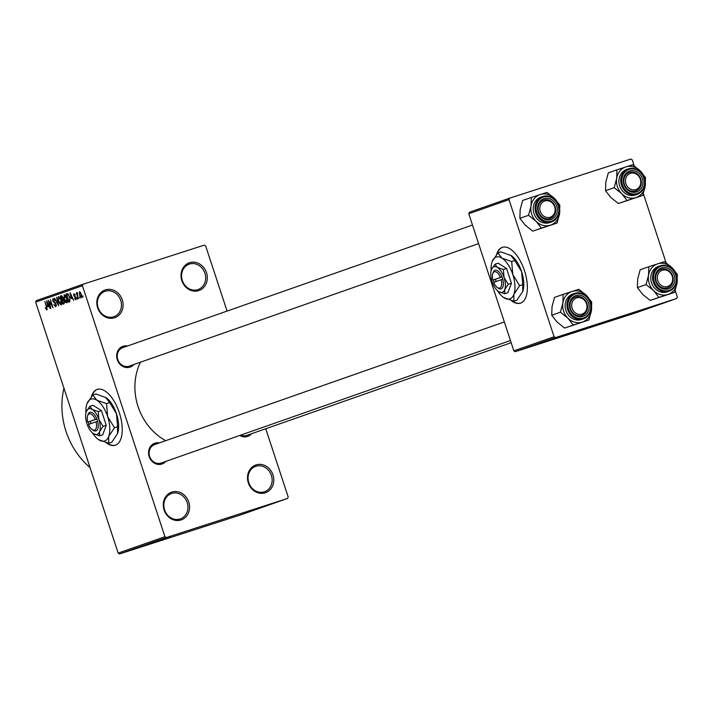 <?xml version="1.0" encoding="UTF-8"?>
<svg xmlns="http://www.w3.org/2000/svg" width="713" height="713" viewBox="0 0 713 713"><rect width="100%" height="100%" fill="white"/><g stroke="black" fill="none" stroke-linecap="round" stroke-linejoin="round"><path stroke-width="1.07" d="M105.372 289.888A14.679 12.95 -109.3 0 1 122.279 299.852A14.679 12.95 -109.3 0 1 114.543 317.775A14.679 12.95 -109.3 0 1 97.628 307.802A14.679 12.95 -109.3 0 1 105.372 289.888M113.617 316.804A13.458 11.871 70.7 0 0 113.866 316.715A13.458 11.871 70.7 0 0 120.657 300.235A13.458 11.871 70.7 0 0 105.212 291.234A13.458 11.871 70.7 0 0 104.963 291.323A13.458 11.871 70.7 0 0 98.162 307.802A13.458 11.871 70.7 0 0 113.617 316.804M171.851 492.077A14.679 12.95 -109.3 0 1 188.758 502.05A14.679 12.95 -109.3 0 1 181.022 519.964A14.679 12.95 -109.3 0 1 164.106 510A14.679 12.95 -109.3 0 1 171.851 492.077M180.095 518.993A13.458 11.871 70.7 0 0 180.344 518.912A13.458 11.871 70.7 0 0 187.136 502.424A13.458 11.871 70.7 0 0 171.69 493.432A13.458 11.871 70.7 0 0 171.441 493.512A13.458 11.871 70.7 0 0 164.641 510A13.458 11.871 70.7 0 0 180.095 518.993M256.065 464.912A14.679 12.95 -109.3 0 1 272.972 474.876A14.679 12.95 -109.3 0 1 265.236 492.799A14.679 12.95 -109.3 0 1 248.32 482.835A14.679 12.95 -109.3 0 1 256.065 464.912M264.309 491.827A13.458 11.871 70.7 0 0 264.559 491.747A13.458 11.871 70.7 0 0 271.35 475.259A13.458 11.871 70.7 0 0 255.905 466.266A13.458 11.871 70.7 0 0 255.655 466.347A13.458 11.871 70.7 0 0 248.855 482.835A13.458 11.871 70.7 0 0 264.309 491.827M189.587 262.714A14.679 12.95 -109.3 0 1 206.494 272.687A14.679 12.95 -109.3 0 1 198.758 290.61A14.679 12.95 -109.3 0 1 181.842 280.637A14.679 12.95 -109.3 0 1 189.587 262.714M197.831 289.638A13.458 11.871 70.7 0 0 198.08 289.549A13.458 11.871 70.7 0 0 204.872 273.07A13.458 11.871 70.7 0 0 189.426 264.068A13.458 11.871 70.7 0 0 189.177 264.158A13.458 11.871 70.7 0 0 182.376 280.637A13.458 11.871 70.7 0 0 197.831 289.638M106.175 442.693A29.358 13.823 -107.9 0 0 115.292 445.26A29.358 13.823 -107.9 0 0 115.453 445.215A29.358 13.823 -107.9 0 0 119.383 412.907A29.358 13.823 -107.9 0 0 97.262 389.378A29.358 13.823 -107.9 0 0 97.111 389.432A29.358 13.823 -107.9 0 0 91.442 396.544M251.493 433.745A11.007 9.715 -109.3 0 1 247.5 436.445A11.007 9.715 -109.3 0 1 239.853 435.429M240.789 435.099A9.786 8.636 70.7 0 0 246.573 435.474A9.786 8.636 70.7 0 0 246.751 435.411L511.168 342.695M165.844 461.373A11.007 9.715 -109.3 0 1 161.842 464.074A11.007 9.715 -109.3 0 1 149.169 456.596A11.007 9.715 -109.3 0 1 154.971 443.156A11.007 9.715 -109.3 0 1 159.364 442.907M154.81 444.511A9.786 8.636 70.7 0 0 154.623 444.573A9.786 8.636 70.7 0 0 149.685 456.561A9.786 8.636 70.7 0 0 160.924 463.102A9.786 8.636 70.7 0 0 161.102 463.04L510.455 340.538M133.982 364.468A11.007 9.715 -109.3 0 1 129.98 367.159A11.007 9.715 -109.3 0 1 117.297 359.682A11.007 9.715 -109.3 0 1 123.108 346.242A11.007 9.715 -109.3 0 1 127.502 345.992M122.948 347.596A9.786 8.636 70.7 0 0 122.761 347.659A9.786 8.636 70.7 0 0 117.814 359.646A9.786 8.636 70.7 0 0 129.053 366.188A9.786 8.636 70.7 0 0 129.24 366.125L478.592 243.623M90.061 467.603A73.394 64.74 -109.3 0 1 63.947 388.193M165.683 440.687A56.274 49.634 -109.3 0 1 140.443 362.195M511.328 300.619A29.358 13.823 -107.9 0 0 520.445 303.194A29.358 13.823 -107.9 0 0 520.606 303.141A29.358 13.823 -107.9 0 0 524.536 270.842A29.358 13.823 -107.9 0 0 502.415 247.313A29.358 13.823 -107.9 0 0 502.264 247.366A29.358 13.823 -107.9 0 0 496.596 254.479M79.642 297.063L80.025 298.221L79.295 297.187M77.628 295.645L78.296 298.836L76.344 292.918L77.004 293.738L77.075 292.544L77.503 292.749L77.628 295.645M77.271 297.891L77.655 299.059L76.924 298.016M76.166 297.562L75.961 299.772L74.491 298.159L75.703 298.916L75.872 297.829L73.706 295.61L73.929 293.649L75.284 295.057L74.223 294.487L74.009 295.369L76.166 297.562M71.14 298.631L70.017 292.66L73.795 300.414L72.334 298.212L71.14 298.631M66.96 302.927L65.543 302L64.286 299.326L64.215 294.576L66.924 298.292L67.539 301.332L66.96 302.927M61.273 304.914L59.856 303.988L58.6 301.323L58.528 296.572L61.238 300.289L61.853 303.328L61.273 304.914M46.844 309.977L45.258 307.704L46.55 309.023L46.719 308.274L44.919 301.465L46.737 306.982L46.844 309.977M82.423 285.717L35.65 302.125L36.292 300.628L83.064 284.229L82.423 285.717L164.944 536.72L166.352 537.549L287.535 498.458L288.186 496.961L265.753 428.745M35.65 302.125L118.171 553.119L164.944 536.72M47.798 306.813L46.684 300.841L50.463 308.595L49.001 306.394L47.798 306.813M49.063 301.822L50.855 308.453L48.181 300.316L52.156 306.198L50.356 299.558L53.029 307.686L49.455 301.697M56.149 304.086L55.846 306.822L53.796 304.478L55.561 305.859L55.801 304.219L52.78 301.073L53.038 298.497L54.874 300.565L53.359 299.442L53.136 300.975L54.981 302.33L55.801 304.219M56.995 297.232L58.582 305.743L54.544 298.087L58.083 304.861L56.639 297.357M64.411 301.038L64.134 303.791L63.065 304.175L60.391 296.038L61.47 295.663L63.092 297.374L63.279 299.21L64.411 301.038M69.722 297.25L69.767 301.822L68.751 302.178L66.077 294.041L67.646 293.658L69.722 297.25L67.895 294.647L66.737 294.87L68.787 301.109L69.892 299.398L69.375 297.357M67.147 293.667L67.646 293.658M81.451 294.353L81.514 297.82L79.544 295.093L79.499 291.688L81.451 294.353M82.904 295.922L82.94 297.205L82.556 296.038M83.064 284.229L204.248 245.129L205.656 245.967L227.073 311.082M169.819 536.568L170.853 536.229L169.819 536.568M166.753 537.593L163.892 538.529L166.753 537.593M165.068 538.119L164.56 538.288M167.448 537.397L168.473 537.067L167.448 537.397M165.986 537.896L161.414 539.393L165.986 537.896M162.118 539.18L161.414 539.393M160.612 539.759L155.96 541.247L160.612 539.759M152.154 542.789L144.784 545.169L152.047 542.798M166.352 537.549L119.579 553.948L240.771 514.857L287.535 498.458M137.279 547.94L132.627 549.438L137.27 547.923M136.272 548.199L143.857 545.695L136.272 548.199M145.719 544.99L139.285 547.094L145.719 544.99M145.915 544.955L145.381 545.097M140.131 546.809L140.648 546.675M143.304 545.686L149.409 543.752L143.304 545.686M153.91 542.112L146.7 544.5L153.91 542.112M158.268 540.543L152.386 542.504L158.268 540.543M170.603 536.247L166.985 537.442L170.603 536.247M509.661 198.143L509.011 199.64L468.771 213.748L469.412 212.251L509.661 198.143L630.845 159.052L632.253 159.881L634.222 165.862M643.34 193.597L666.085 262.776M675.202 290.503L677.332 297L676.69 298.497L555.507 337.588L515.258 351.696L636.451 312.606L676.69 298.497M468.771 213.748L513.85 350.867L554.099 336.759L555.507 337.588M509.011 199.64L554.099 336.759M515.258 351.696L513.85 350.867M502.629 247.251A29.358 13.823 -107.9 0 0 497.202 253.748M512.192 300.833A29.358 13.823 -107.9 0 0 520.65 303.123M119.579 553.948L118.171 553.119M97.476 389.316A29.358 13.823 -107.9 0 0 92.048 395.813M107.039 442.907A29.358 13.823 -107.9 0 0 115.497 445.197M134.784 548.734L137.52 547.834L134.784 548.734M149.436 543.627L151.512 542.967M151.316 543.065L149.445 543.636M147.885 544.108L150.978 543.083L147.885 544.081M150.309 543.279L150.987 543.056M150.88 543.146L154.4 541.978L150.88 543.146M153.562 542.228L154.4 541.96M153.357 542.21L151.094 542.958M151.308 542.905L157.199 540.971M157.003 541.069L153.357 542.219M153.571 542.112L159.703 540.115L153.571 542.112M158.117 540.552L160.853 539.652L158.117 540.552M47.218 309.237L46.113 309.594M47.201 308.809L46.55 309.023M47.147 303.346L47.602 305.824L48.564 305.485L46.8 301.751L47.147 303.346M48.564 305.485L47.602 305.824M56.425 305.583L55.561 305.859M54.215 299.166L53.359 299.442M60.391 303.818L59.856 303.988M59.749 297.232L58.849 297.526L58.6 301.323M60.516 298.471L58.849 297.526M61.229 300.271L60.133 298.595M61.853 303.685L60.962 303.97L60.881 300.378M58.947 301.216L60.962 303.97M61.71 295.61L60.391 296.038M61.051 296.866L61.853 299.3L62.833 298.863L62.789 297.624L61.051 296.866M63.332 298.818L61.853 299.3M63.332 298.702L62.833 298.863M62.165 300.244L63.1 303.096L64.161 302.615L64.063 301.162L62.842 300.004L62.165 300.244M64.723 302.579L63.1 303.096M63.787 299.701L62.842 300.004M64.714 302.437L64.161 302.615M64.723 302.553L63.831 302.838M66.077 301.822L65.543 302M64.526 295.53L64.633 299.219L66.639 301.973L66.567 298.391L64.526 295.53L65.436 295.235M67.539 301.688L66.639 301.973M67.352 293.631L66.077 294.041M69.411 300.886L68.787 301.109M68.377 294.326L67.352 294.656M68.475 294.46L67.895 294.647M70.489 295.164L70.944 297.642L71.906 297.303L70.141 293.56L70.489 295.164M72.236 297.223L70.944 297.642M76.398 298.694L75.703 298.916M74.918 294.264L74.223 294.487M80.507 292.303L79.776 292.544L79.544 295.093M81.478 294.424L79.776 292.544M81.959 296.742L81.246 296.973L81.13 294.531M79.892 294.968L81.246 296.973M536.078 221.315A16.149 14.242 -109.3 0 1 531.738 214.239A16.149 14.242 -109.3 0 1 531.033 205.986L528.529 215.299L536.078 221.315L541.399 228.115L557.049 223.062L559.553 213.748L559.839 205.201L554.509 198.41L546.969 192.394L531.319 197.439L531.033 205.986A16.149 14.242 -109.3 0 1 540.249 194.524A16.149 14.242 -109.3 0 1 554.509 198.41A16.149 14.242 -109.3 0 1 559.553 213.748A16.149 14.242 -109.3 0 1 550.338 225.201A16.149 14.242 70.7 0 1 536.078 221.315M538.226 212.082A11.007 9.715 -109.3 0 1 544.028 198.642A11.007 9.715 -109.3 0 1 556.71 206.119A11.007 9.715 -109.3 0 1 550.908 219.559A11.007 9.715 -109.3 0 1 538.226 212.082M555.142 206.645A9.786 8.636 70.7 0 0 543.689 200.059A9.786 8.636 70.7 0 0 538.707 211.939A9.786 8.636 70.7 0 0 550.16 218.526A9.786 8.636 70.7 0 0 555.142 206.645M533.992 213.508A13.458 11.871 70.7 0 0 549.75 222.563L551.595 221.912A13.458 11.871 -109.3 0 1 535.846 212.857A13.458 11.871 -109.3 0 1 542.691 196.521A13.458 11.871 -109.3 0 1 558.439 205.567A13.458 11.871 -109.3 0 1 551.595 221.912C558.092 218.829 560.4 213.365 558.52 205.54C555.231 197.875 549.946 194.872 542.691 196.521L540.837 197.162A13.458 11.871 70.7 0 0 533.992 213.508M557.049 223.062L532.745 231.146L525.196 225.13L519.875 218.338L528.529 215.299M532.745 231.146L541.399 228.115M519.875 218.338L520.16 209.8L522.656 200.478L531.319 197.439M546.684 200.647A8.565 7.549 70.7 0 0 539.839 209.31A8.565 7.549 70.7 0 0 548.261 217.554A8.565 7.549 70.7 0 0 555.097 208.891A8.565 7.549 70.7 0 0 546.684 200.647M547.825 218.953A9.786 8.636 -109.3 0 1 538.413 210.852A9.786 8.636 -109.3 0 1 543.689 200.059A9.786 8.636 -109.3 0 1 546.024 199.631A9.786 8.636 -109.3 0 1 555.436 207.733A9.786 8.636 -109.3 0 1 550.16 218.526A9.786 8.636 -109.3 0 1 547.825 218.953M574.945 298.72A8.565 7.549 70.7 0 0 573.038 310.298A8.565 7.549 70.7 0 0 583.724 313.31A8.565 7.549 70.7 0 0 585.623 301.733A8.565 7.549 70.7 0 0 574.945 298.72M583.804 314.54A9.786 8.636 -109.3 0 1 582.031 315.44A9.786 8.636 -109.3 0 1 571.068 310.11A9.786 8.636 -109.3 0 1 573.769 297.865A9.786 8.636 -109.3 0 1 575.551 296.973A9.786 8.636 -109.3 0 1 586.505 302.303A9.786 8.636 -109.3 0 1 583.804 314.54M637.511 188.767A8.565 7.549 70.7 0 0 639.409 177.189A8.565 7.549 70.7 0 0 628.732 174.177A8.565 7.549 70.7 0 0 626.834 185.754A8.565 7.549 70.7 0 0 637.511 188.767M627.556 173.321A9.786 8.636 -109.3 0 1 629.338 172.421A9.786 8.636 -109.3 0 1 640.292 177.76A9.786 8.636 -109.3 0 1 637.591 189.997A9.786 8.636 -109.3 0 1 635.818 190.897A9.786 8.636 -109.3 0 1 624.855 185.558A9.786 8.636 -109.3 0 1 627.556 173.321M665.773 286.84A8.565 7.549 70.7 0 0 672.617 278.177A8.565 7.549 70.7 0 0 664.195 269.924A8.565 7.549 70.7 0 0 657.35 278.587A8.565 7.549 70.7 0 0 665.773 286.84M663.536 268.908A9.786 8.636 -109.3 0 1 672.956 277.009A9.786 8.636 -109.3 0 1 667.68 287.811A9.786 8.636 -109.3 0 1 665.345 288.239A9.786 8.636 -109.3 0 1 655.924 280.138A9.786 8.636 -109.3 0 1 661.201 269.336A9.786 8.636 -109.3 0 1 663.536 268.908M588.911 319.977L564.607 328.06L557.067 322.044L551.737 315.253L552.022 306.706L554.527 297.392L563.181 294.353L562.896 302.891L560.391 312.214L567.94 318.23L573.261 325.03L588.911 319.977L591.416 310.654L591.701 302.116L586.371 295.325A16.149 14.242 -109.3 0 1 590.712 302.401A16.149 14.242 -109.3 0 1 591.416 310.654A16.149 14.242 -109.3 0 1 582.2 322.116A16.149 14.242 -109.3 0 1 567.94 318.23A16.149 14.242 -109.3 0 1 562.896 302.891A16.149 14.242 -109.3 0 1 572.111 291.439L563.181 294.353M588.573 303.034A11.007 9.715 -109.3 0 1 582.771 316.474A11.007 9.715 -109.3 0 1 570.088 308.996A11.007 9.715 -109.3 0 1 575.89 295.556A11.007 9.715 -109.3 0 1 588.573 303.034M570.569 308.854A9.786 8.636 70.7 0 0 582.031 315.44A9.786 8.636 70.7 0 0 587.004 303.551A9.786 8.636 70.7 0 0 575.551 296.973A9.786 8.636 70.7 0 0 570.569 308.854M572.708 294.077A13.458 11.871 70.7 0 0 565.864 310.422A13.458 11.871 70.7 0 0 581.612 319.477L583.457 318.827A13.458 11.871 -109.3 0 1 567.708 309.772A13.458 11.871 -109.3 0 1 574.553 293.426A13.458 11.871 -109.3 0 1 590.302 302.481A13.458 11.871 -109.3 0 1 583.457 318.827C589.954 315.743 592.262 310.28 590.382 302.455C587.093 294.79 581.817 291.786 574.553 293.426L572.708 294.077M586.371 295.325L578.831 289.309L572.111 291.439A16.149 14.242 70.7 0 1 586.371 295.325M564.607 328.06L573.261 325.03M551.737 315.253L560.391 312.214M621.727 193.686A16.149 14.242 -109.3 0 1 617.387 186.601A16.149 14.242 -109.3 0 1 616.683 178.348L614.187 187.671L621.727 193.686L627.048 200.487L642.707 195.433L645.203 186.111L645.488 177.573L640.167 170.781L632.618 164.756L616.968 169.81L616.683 178.348A16.149 14.242 -109.3 0 1 625.907 166.895A16.149 14.242 -109.3 0 1 640.167 170.781A16.149 14.242 -109.3 0 1 645.203 186.111A16.149 14.242 -109.3 0 1 635.987 197.572A16.149 14.242 70.7 0 1 621.727 193.686M623.875 184.453A11.007 9.715 -109.3 0 1 629.686 171.013A11.007 9.715 -109.3 0 1 642.36 178.491A11.007 9.715 -109.3 0 1 636.557 191.931A11.007 9.715 -109.3 0 1 623.875 184.453M640.791 179.008A9.786 8.636 70.7 0 0 629.338 172.421A9.786 8.636 70.7 0 0 624.365 184.311A9.786 8.636 70.7 0 0 635.818 190.897A9.786 8.636 70.7 0 0 640.791 179.008M619.65 185.879A13.458 11.871 70.7 0 0 635.399 194.934L637.244 194.284A13.458 11.871 -109.3 0 1 621.495 185.228A13.458 11.871 -109.3 0 1 628.34 168.883A13.458 11.871 -109.3 0 1 644.089 177.929A13.458 11.871 -109.3 0 1 637.244 194.284C643.741 191.191 646.049 185.737 644.169 177.911C640.88 170.247 635.604 167.243 628.34 168.883L626.495 169.534A13.458 11.871 70.7 0 0 619.65 185.879M642.707 195.433L618.394 203.517L610.854 197.501L605.524 190.71L614.187 187.671M618.394 203.517L627.048 200.487M605.524 190.71L605.809 182.163L608.314 172.849L616.968 169.81M674.569 292.348L650.256 300.431L642.716 294.416L637.395 287.615L637.672 279.077L640.176 269.755L648.83 266.724L648.545 275.263L646.049 284.585L653.589 290.601L658.919 297.392L674.569 292.348L677.065 283.025L677.35 274.487L672.029 267.687A16.149 14.242 -109.3 0 1 676.361 274.772A16.149 14.242 -109.3 0 1 677.065 283.025A16.149 14.242 -109.3 0 1 667.849 294.487A16.149 14.242 -109.3 0 1 653.589 290.601A16.149 14.242 -109.3 0 1 648.545 275.263A16.149 14.242 -109.3 0 1 657.769 263.81L648.83 266.724M674.231 275.405A11.007 9.715 -109.3 0 1 668.42 288.845A11.007 9.715 -109.3 0 1 655.737 281.368A11.007 9.715 -109.3 0 1 661.548 267.928A11.007 9.715 -109.3 0 1 674.231 275.405M656.227 281.225A9.786 8.636 70.7 0 0 667.68 287.811A9.786 8.636 70.7 0 0 672.653 275.922A9.786 8.636 70.7 0 0 661.201 269.336A9.786 8.636 70.7 0 0 656.227 281.225M658.357 266.448A13.458 11.871 70.7 0 0 651.513 282.794A13.458 11.871 70.7 0 0 667.261 291.84L669.115 291.198A13.458 11.871 -109.3 0 1 653.358 282.143A13.458 11.871 -109.3 0 1 660.202 265.797A13.458 11.871 -109.3 0 1 675.951 274.853A13.458 11.871 -109.3 0 1 669.115 291.198C675.603 288.105 677.911 282.651 676.04 274.826C672.742 267.161 667.466 264.158 660.202 265.797L658.357 266.448M672.029 267.687L664.48 261.671L657.769 263.81A16.149 14.242 70.7 0 1 672.029 267.687M650.256 300.431L658.919 297.392M637.395 287.615L646.049 284.585M92.075 429.511A8.565 4.037 -107.9 0 0 96.05 421.802L88.519 424.44A8.565 4.037 -107.9 0 0 92.075 429.511L93.127 430.26A9.786 4.608 -107.9 0 0 97.628 421.276L96.897 418.941L95.284 419.476L87.752 422.123L88.234 421.98L88.947 424.288M95.284 419.476A8.565 4.037 -107.9 0 0 87.628 415.732A8.565 4.037 -107.9 0 0 87.752 422.123M96.861 418.95A9.786 4.608 -107.9 0 0 88.047 414.511L87.628 415.732M93.287 433.557L99.526 435.83L102.708 434.796L106.264 425.322L101.415 410.563L93.002 405.278L89.82 406.303L86.3 411.606A13.458 6.337 -107.9 0 0 86.211 411.838A13.458 6.337 -107.9 0 0 86.941 423.727A13.458 6.337 -107.9 0 0 93.198 433.495A13.458 6.337 -107.9 0 0 93.572 433.745A13.458 6.337 -107.9 0 0 99.562 431.65L103.082 426.347L106.264 425.322M99.526 435.83L99.562 431.65A13.458 6.337 -107.9 0 0 98.911 419.529L98.234 411.588L101.415 410.563M103.082 426.347L98.911 419.529A13.458 6.337 -107.9 0 0 92.28 409.512L89.82 406.303M98.234 411.588L92.28 409.512A13.458 6.337 -107.9 0 0 86.3 411.606M92.449 432.907A22.023 10.374 -107.9 0 0 98.305 439.458A22.023 10.374 -107.9 0 0 98.92 439.868A22.023 10.374 -107.9 0 0 108.706 436.436A22.023 10.374 -107.9 0 0 107.645 416.606A22.023 10.374 -107.9 0 0 96.799 400.207A22.023 10.374 -107.9 0 0 87.004 403.638A22.023 10.374 -107.9 0 0 86.87 404.021A22.023 10.374 -107.9 0 0 85.952 412.765M98.447 439.556L108.661 443.272L111.772 442.265L117.538 433.584L117.592 426.757L114.481 427.764L107.645 416.606L106.54 403.611L109.65 402.604L116.477 413.754L117.592 426.757M108.661 443.272L108.706 436.436L114.481 427.764M106.54 403.611L96.799 400.207L92.779 394.966L95.89 393.959L106.219 397.756A22.023 10.374 -107.9 0 0 106.157 397.711M105.631 397.364L109.65 402.604M92.779 394.966L87.004 403.638M117.672 433.21A22.023 10.374 72.1 0 0 116.477 413.754A22.023 10.374 -107.9 0 0 106.246 397.774L106.219 397.756M96.05 421.802L97.628 421.276M96.915 418.994L90.248 421.33L90.988 423.575M90.248 421.33L88.198 421.989M497.228 287.446A8.565 4.037 -107.9 0 0 501.203 279.728L493.672 282.375A8.565 4.037 -107.9 0 0 497.228 287.446L498.28 288.195A9.786 4.608 -107.9 0 0 502.781 279.211L502.05 276.876L500.437 277.41L492.906 280.049L493.387 279.915L494.109 282.223M500.437 277.41A8.565 4.037 -107.9 0 0 492.781 273.658A8.565 4.037 -107.9 0 0 492.906 280.049M502.014 276.885A9.786 4.608 -107.9 0 0 493.2 272.437L492.781 273.658M498.44 291.492L504.679 293.756L507.861 292.731L511.417 283.248L506.569 268.489L498.155 263.213L494.974 264.238L491.453 269.541A13.458 6.337 -107.9 0 0 491.373 269.772A13.458 6.337 -107.9 0 0 492.104 281.662A13.458 6.337 -107.9 0 0 498.351 291.43A13.458 6.337 -107.9 0 0 498.735 291.679A13.458 6.337 -107.9 0 0 504.715 289.585L508.235 284.282L511.417 283.248M504.679 293.756L504.715 289.585A13.458 6.337 -107.9 0 0 504.064 277.464L503.387 269.523L506.569 268.489M508.235 284.282L504.064 277.464A13.458 6.337 -107.9 0 0 497.433 267.437L494.974 264.238M503.387 269.523L497.433 267.437A13.458 6.337 -107.9 0 0 491.453 269.541M497.603 290.833A22.023 10.374 -107.9 0 0 503.458 297.392A22.023 10.374 -107.9 0 0 504.073 297.802A22.023 10.374 -107.9 0 0 513.859 294.371A22.023 10.374 -107.9 0 0 512.799 274.541A22.023 10.374 -107.9 0 0 501.952 258.142A22.023 10.374 -107.9 0 0 492.157 261.573A22.023 10.374 -107.9 0 0 492.023 261.947A22.023 10.374 -107.9 0 0 491.105 270.69M503.601 297.49L513.815 301.198L516.925 300.2L522.691 291.519L522.745 284.683L519.634 285.69L512.799 274.541L511.693 261.537L514.804 260.53L521.631 271.689L522.745 284.683M513.815 301.198L513.859 294.371L519.634 285.69M511.693 261.537L501.952 258.142L497.932 252.892L501.043 251.894L511.399 255.7A22.023 10.374 -107.9 0 0 511.31 255.637M510.784 255.29L514.804 260.53M497.932 252.892L492.157 261.573M522.834 291.136A22.023 10.374 72.1 0 0 521.631 271.689A22.023 10.374 -107.9 0 0 511.399 255.7M501.203 279.728L502.781 279.211M502.068 276.92L495.401 279.264L496.141 281.51M495.401 279.264L493.351 279.924M55.409 302.668L54.438 302.989M63.332 298.8L62.503 299.068M75.89 296.884L75.159 297.125M536.791 212.545A12.718 11.221 70.7 0 0 551.443 221.182A12.718 11.221 70.7 0 0 558.154 205.656A12.718 11.221 70.7 0 0 543.493 197.02A12.718 11.221 70.7 0 0 536.791 212.545M590.016 302.57A12.718 11.221 70.7 0 0 575.355 293.925A12.718 11.221 70.7 0 0 568.653 309.46A12.718 11.221 70.7 0 0 583.305 318.096A12.718 11.221 70.7 0 0 590.016 302.57M622.44 184.917A12.718 11.221 70.7 0 0 637.092 193.553A12.718 11.221 70.7 0 0 643.803 178.027A12.718 11.221 70.7 0 0 629.151 169.382A12.718 11.221 70.7 0 0 622.44 184.917M675.666 274.942A12.718 11.221 70.7 0 0 661.013 266.297A12.718 11.221 70.7 0 0 654.302 281.831A12.718 11.221 70.7 0 0 668.954 290.467A12.718 11.221 70.7 0 0 675.666 274.942M122.761 347.659L472.478 225.023M504.341 321.937L154.623 444.573"/></g></svg>
